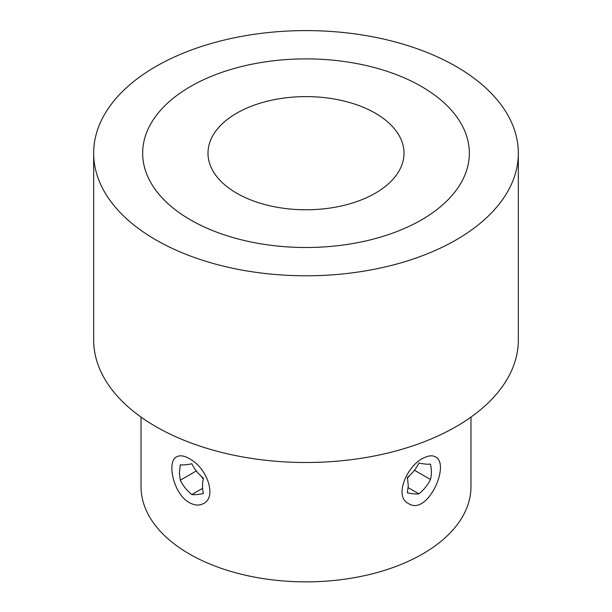 <?xml version="1.0" encoding="UTF-8"?>
<svg xmlns="http://www.w3.org/2000/svg" width="612" height="612" viewBox="0 0 612 612"><rect width="100%" height="100%" fill="white"/><g stroke="black" fill="none" stroke-linecap="round" stroke-linejoin="round"><path stroke-width="0.92" d="M141.028 417.093L141.028 486.609A164.972 95.25 0 0 0 189.345 553.959A164.972 95.25 0 0 0 369.135 574.607A164.972 95.25 0 0 0 470.972 486.609L470.972 417.093M189.345 458.602C184.158 455.642 179.928 455.053 176.654 456.82C166.502 461.241 173.334 494.029 189.345 502.613C194.624 505.52 199.374 505.818 203.605 503.5C216.755 497.158 207.575 469.756 191.648 460.063L189.345 458.602M424.904 457.432C407.783 463.881 393.256 496.332 408.395 503.5C427.589 516.505 450.914 463.888 435.346 456.82C432.638 455.305 429.157 455.512 424.904 457.432M236.699 193.201A98.004 56.579 0 0 0 343.508 205.471A98.004 56.579 0 0 0 404.004 153.191A98.004 56.579 0 0 0 306 96.612A98.004 56.579 0 0 0 207.996 153.191A98.004 56.579 0 0 0 236.699 193.201M190.5 219.876A163.343 94.302 0 0 0 368.508 240.317A163.343 94.302 0 0 0 469.343 153.191A163.343 94.302 0 0 0 306 58.89A163.343 94.302 0 0 0 142.657 153.191A163.343 94.302 0 0 0 190.5 219.876A163.343 94.302 0 0 0 368.508 240.317A163.343 94.302 0 0 0 469.343 153.191A163.343 94.302 0 0 0 306 58.89A163.343 94.302 0 0 0 142.657 153.191A163.343 94.302 0 0 0 190.5 219.876M93.659 153.191L93.659 339.905A212.341 122.591 0 0 0 155.853 426.595A212.341 122.591 0 0 0 387.258 453.171A212.341 122.591 0 0 0 518.341 339.905L518.341 153.191A212.341 122.591 0 0 0 306 30.6A212.341 122.591 0 0 0 93.659 153.191A212.341 122.591 0 0 0 155.853 239.881A212.341 122.591 0 0 0 387.258 266.457A212.341 122.591 0 0 0 518.341 153.191M179.393 473.022L180.28 464.806C182.927 465.143 186.775 464.799 191.831 463.774C194.478 469.205 198.326 473.994 203.383 478.14C202.212 483.954 202.212 489.087 203.383 493.54C198.387 494.557 194.54 494.901 191.831 494.572C186.844 490.503 182.988 485.714 180.28 480.206L179.393 473.022L180.28 464.806C182.927 465.143 186.775 464.799 191.831 463.774C194.478 469.205 198.326 473.994 203.383 478.14C202.212 483.954 202.212 489.087 203.383 493.54C198.387 494.557 194.54 494.901 191.831 494.572L202.557 488.384L191.831 494.572C186.844 490.503 182.988 485.714 180.28 480.206L196.307 470.957L180.28 480.206L179.393 473.022M200.973 476.014L203.253 478.852L200.973 476.014M408.265 485.637L407.378 477.421C412.366 473.351 416.214 468.562 418.922 463.054C423.917 464.072 427.765 464.416 430.473 464.087C431.644 469.901 431.644 475.034 430.473 479.487C427.826 484.918 423.978 489.707 418.922 493.853C416.282 494.19 412.427 493.846 407.378 492.828L408.265 485.637L407.378 477.421C412.366 473.351 416.214 468.562 418.922 463.054C423.917 464.072 427.765 464.416 430.473 464.087C431.644 469.901 431.644 475.034 430.473 479.487L414.454 470.238L430.473 479.487C427.826 484.918 423.978 489.707 418.922 493.853L408.196 487.665L418.922 493.853C416.282 494.19 412.427 493.846 407.378 492.828L408.265 485.637M407.508 478.133L409.78 475.31L407.508 478.133"/></g></svg>
